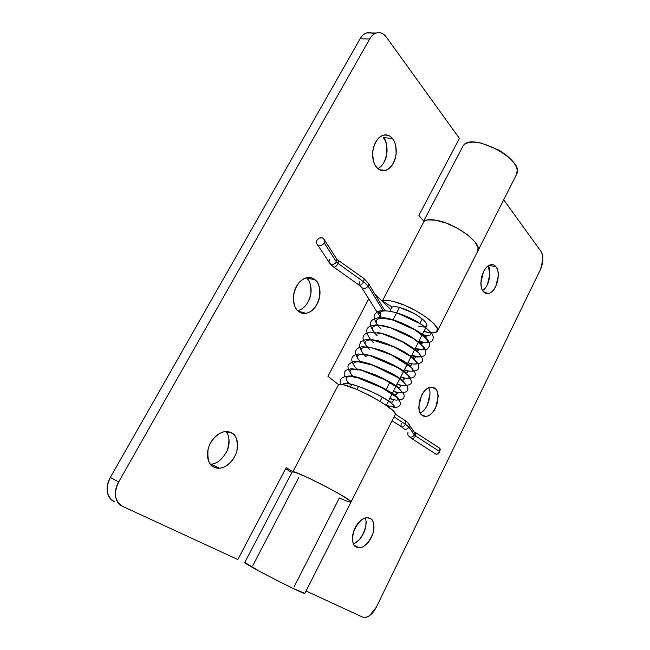 <?xml version="1.0" encoding="UTF-8"?>
<svg xmlns="http://www.w3.org/2000/svg" width="650" height="650" viewBox="0 0 650 650"><rect width="100%" height="100%" fill="white"/><g stroke="black" fill="none" stroke-linecap="round" stroke-linejoin="round"><path stroke-width="0.97" d="M370.386 518.586L369.094 518.001L370.386 518.586C368.176 517.221 365.576 517.433 362.594 519.236C359.596 521.048 357.11 523.941 355.111 527.906C353.121 531.887 352.243 535.746 352.454 539.492C352.69 543.229 353.941 545.732 356.216 547.016C352.95 546.041 351.991 541.158 353.356 532.358C357.484 522.673 362.091 517.806 367.193 517.741L370.386 518.586C373.628 519.724 374.465 524.712 372.921 533.553C368.68 543.075 364.073 547.804 359.084 547.739L356.216 547.016C358.491 548.275 361.108 547.966 364.049 546.097C366.99 544.221 369.419 541.344 371.345 537.469C373.262 533.601 374.132 529.823 373.953 526.151C373.774 522.478 372.58 519.951 370.386 518.586M435.183 388.554L430.779 387.164L435.183 388.554C433.257 386.815 430.95 386.612 428.261 387.952C425.563 389.317 423.28 391.852 421.411 395.558L418.779 406.9C418.892 410.735 419.941 413.481 421.923 415.155C419.356 413.79 418.486 409.207 419.339 401.408C422.216 392.576 426.067 387.814 430.909 387.148L435.183 388.554C437.726 390.065 438.498 394.729 437.515 402.537C434.541 411.247 430.674 415.878 425.921 416.431L421.923 415.155C423.914 416.804 426.238 416.926 428.894 415.504C431.543 414.074 433.769 411.548 435.573 407.916L438.165 396.833C438.092 393.063 437.101 390.309 435.183 388.554M495.885 266.744L489.052 265.363L495.885 266.744C494.211 264.672 492.156 264.103 489.734 265.046C487.305 266.012 485.217 268.223 483.47 271.692L480.854 282.799C480.862 286.707 481.731 289.673 483.454 291.679C481.39 290.022 480.651 285.642 481.236 278.533C483.308 270.384 486.541 265.777 490.953 264.704C493.269 264.591 494.91 265.273 495.885 266.744C497.916 268.523 498.591 272.967 497.9 280.077C495.747 288.113 492.497 292.614 488.158 293.564L483.454 291.679C485.184 293.678 487.248 294.158 489.645 293.134C492.042 292.102 494.081 289.884 495.771 286.479L498.339 275.616C498.371 271.781 497.551 268.824 495.885 266.744M244.757 562.551C243.701 563.753 304.85 595.148 304.826 593.401M304.858 593.369L351.024 502.011C353.974 500.606 298.309 471.551 292.906 471.697L299.024 473.753L310.464 478.879L324.602 485.932L338.024 493.204L347.531 498.956L351.033 501.906C352.974 499.85 293.304 469.137 292.346 471.738M477.88 250.932C482.852 243.555 455.187 223.023 435.882 220.212L446.444 223.186L457.673 228.386L467.699 234.967L474.882 241.816L478.132 247.837L477.059 252.102L478.132 247.837L474.882 241.816L467.699 234.967L457.673 228.386L446.444 223.186L435.882 220.212L427.684 219.911L423.971 221.349C426.238 219.659 430.202 219.278 435.882 220.212C455.081 223.015 482.666 243.393 477.921 250.843M516.791 173.899C524.851 159.486 470.429 131.276 463.036 146.039M299.041 476.962L252.769 565.663M429.918 394.168L427.351 405.178C425.563 408.777 423.337 411.279 420.672 412.693M482.625 290.509C490.392 285.732 491.408 268.304 488.093 265.947L489.946 273.861L487.402 284.651M365.901 522.462C366.096 526.118 365.235 529.864 363.317 533.707C361.408 537.55 358.979 540.394 356.037 542.246M503.726 199.802L540.979 251.436C542.344 253.354 542.986 256.043 542.904 259.529L540.548 269.319L376.301 607.246L369.623 615.566C366.933 617.484 364.544 617.971 362.473 617.029L306.053 591.004L362.473 617.029L364.439 617.467C368.94 617.094 372.897 613.689 376.301 607.246L540.548 269.319C543.514 262.234 543.652 256.271 540.979 251.436L503.726 199.802M351.024 502.003C350.496 502.531 346.604 501.191 339.341 497.965L294.158 586.779M244.774 562.453L259.301 571.179L276.811 580.369L293.581 588.664L304.882 593.32M462.564 146.884C463.401 144.934 465.221 143.569 468.032 142.781C471.567 141.806 476.076 141.944 481.569 143.195L498.079 149.752C503.571 152.864 508.064 156.317 511.558 160.119C515.028 163.914 516.921 167.375 517.229 170.503L516.336 174.834M420.184 412.937C428.261 410.296 432.445 391.308 428.423 387.879M353.316 543.506C360.888 542.872 369.241 523.413 364.951 518.139M292.248 471.868L295.579 472.428L307.873 477.661L325.187 486.233L341.201 495.04L350.171 500.898L350.976 502.101M231.92 433.128L229.231 431.966L231.92 433.128C235.146 435.134 237.006 438.441 237.502 443.056C237.989 447.663 236.998 452.262 234.52 456.852C232.042 461.443 228.759 464.726 224.689 466.708C220.602 468.683 216.889 468.739 213.533 466.879C209.17 465.392 207.334 459.688 208.033 449.759C210.129 439.433 219.773 431.527 225.477 431.657L231.92 433.128C236.259 434.842 237.924 440.708 236.909 450.71C234.496 460.988 224.892 468.414 219.318 468.163L213.533 466.879C210.186 464.994 208.219 461.695 207.626 456.983C207.066 452.262 208.073 447.525 210.657 442.796C213.265 438.076 216.653 434.777 220.821 432.9C224.981 431.048 228.678 431.121 231.92 433.128M315.315 280.036L306.467 277.826L315.315 280.036C318.086 282.571 319.629 286.195 319.946 290.932C320.255 295.652 319.264 300.137 316.981 304.379C314.681 308.62 311.732 311.415 308.108 312.764C304.484 314.113 301.226 313.584 298.35 311.179C295.019 309.229 293.434 303.908 293.597 295.23C295.888 285.171 300.414 279.321 307.166 277.68C310.903 277.379 313.617 278.168 315.315 280.036C318.606 282.181 320.068 287.609 319.686 296.327C317.184 306.239 312.609 311.911 305.971 313.332C302.551 313.568 300.007 312.853 298.35 311.179C295.466 308.758 293.832 305.126 293.442 300.284C293.069 295.433 294.076 290.826 296.457 286.463C298.862 282.116 301.909 279.321 305.598 278.078C309.286 276.859 312.528 277.517 315.315 280.036M392.405 138.515L383.175 137.524L392.405 138.515C394.786 141.481 396.053 145.373 396.216 150.191C396.37 155.009 395.387 159.372 393.266 163.304C391.146 167.237 388.473 169.609 385.255 170.422C382.029 171.226 379.178 170.202 376.699 167.343C374.083 165.051 372.767 159.949 372.751 152.035C374.156 142.854 377.756 137.231 383.533 135.168C387.749 134.729 390.707 135.85 392.405 138.515C394.989 140.969 396.207 146.144 396.069 154.066C394.493 163.118 390.861 168.577 385.158 170.446C381.225 170.828 378.406 169.796 376.699 167.343C374.229 164.458 372.881 160.55 372.661 155.618C372.458 150.678 373.457 146.185 375.659 142.147C377.877 138.133 380.632 135.777 383.906 135.078C387.181 134.404 390.016 135.549 392.405 138.515M351.065 501.93L395.151 414.668C399.734 409.923 345.613 381.046 338.585 384.516L293.126 471.274M393.518 301.527C412.49 305.882 441.456 325.561 437.418 331.012C436.052 333.344 431.592 333.507 424.019 331.524L432.031 332.898L436.743 331.874L437.328 328.526L433.55 323.286L425.872 316.94L415.472 310.513L404.056 305.077L393.518 301.527C388.074 300.194 384.329 300.056 382.281 301.113C384.329 300.056 388.074 300.194 393.518 301.527M435.882 220.212C430.341 219.294 426.424 219.635 424.133 221.236L382.281 301.113L424.133 221.236C426.384 219.602 430.3 219.261 435.882 220.212M327.925 376.293L368.769 298.894L327.925 376.293L338.536 384.605L327.925 376.293M374.936 294.223L390.739 309.489L374.936 294.223M373.953 34.117C371.654 32.549 369.257 32.126 366.754 32.866C364.13 33.719 361.912 35.701 360.108 38.797L110.321 477.449C105.113 488.605 106.454 496.681 114.343 501.678C110.5 499.899 108.176 496.641 107.356 491.904C106.567 487.142 107.551 482.324 110.321 477.449L360.108 38.797L369.696 38.992C371.507 35.864 373.726 33.873 376.342 33.012C380.169 31.972 383.524 33.369 386.417 37.196L459.42 138.385L418.884 215.418L424.036 221.422L418.884 215.418L459.42 138.385L386.417 37.196C384.02 33.873 381.184 32.37 377.918 32.687C374.644 33.02 371.898 35.124 369.696 38.992L118.666 481.983C115.879 486.915 114.879 491.774 115.659 496.567C116.464 501.345 118.787 504.619 122.639 506.391L237.827 559.528L286.187 467.61L292.809 471.689L286.187 467.61L237.827 559.528L122.639 506.391C114.741 501.394 113.417 493.253 118.666 481.983L369.696 38.992L360.108 38.797C362.302 34.962 365.048 32.882 368.322 32.541L371.898 32.971M385.418 310.456L383.841 308.953L385.418 310.456M291.882 472.566L285.61 468.715L291.882 472.566M210.47 464.238L210.957 464.214M226.021 453.026L226.029 453.009C228.491 448.468 229.474 443.901 228.971 439.327M308.116 301.957C310.399 297.757 311.374 293.312 311.049 288.624C310.724 283.944 309.181 280.353 306.418 277.842C309.611 279.939 311.098 285.163 310.879 293.507C308.726 303.103 304.371 308.831 297.798 310.692M384.118 162.126L384.118 162.118C386.238 158.218 387.205 153.888 387.034 149.11C386.856 144.332 385.572 140.465 383.175 137.524C388.139 139.685 389.447 163.158 377.886 168.529M426.416 326.267C427.57 325.26 426.855 323.456 424.279 320.856C421.671 318.248 417.926 315.616 413.051 312.959L399.474 307.385L392.933 320.003L399.474 307.385C396.077 306.532 393.721 306.426 392.397 307.052L382.281 301.113L392.397 307.052C393.469 306.418 395.834 306.524 399.474 307.385C413.124 311.204 428.391 321.693 426.757 325.821C425.555 327.218 422.809 327.316 418.527 326.121M292.914 471.689L338.585 384.516C339.796 384.166 342.014 384.418 345.223 385.279L356.842 389.431L370.784 396.077L383.687 403.618L392.47 410.239C394.485 412.141 395.411 413.538 395.233 414.432L395.119 414.741M110.321 477.449L118.666 481.983L110.321 477.449M210.421 464.181L210.852 464.165C216.913 463.986 222.349 459.477 227.167 450.637C229.873 441.496 229.442 435.159 225.883 431.624M422.183 318.971L419.933 323.375M389.789 382.379L385.921 389.943M382.249 397.126L380.096 401.351M356.915 389.464L358.516 386.368L356.915 389.464M338.764 260.341L338.146 263.534L336.546 262.023L324.317 243.092C321.392 246.382 318.784 246.521 316.493 243.506L316.81 240.297L316.444 243.368L318.492 245.464L321.75 245.351L324.317 243.092L324.675 240.012L322.627 237.932L319.369 238.046L316.81 240.297C318.289 238.103 320.231 237.315 322.627 237.932L324.651 239.923L324.317 243.092L336.546 262.023L336.846 258.96L336.546 262.023L338.146 263.534L338.764 260.341L338.187 260.041M358.938 285.114C360.197 285.846 361.757 284.741 363.642 281.799L364.171 278.606L363.642 281.799L338.146 263.534L363.642 281.799L368.152 286.089L383.305 310.984L368.152 286.089L368.444 283.181L368.152 286.089C365.373 289.226 362.887 289.291 360.701 286.293C362.887 289.291 365.373 289.226 368.152 286.089L363.642 281.799C361.757 284.741 360.197 285.846 358.938 285.114L359.483 281.913M380.404 314.178L378.877 312.13L378.495 314.405L378.877 312.13L380.404 314.178M402.22 427.123C404.3 430.04 406.575 430.064 409.037 427.204L409.289 424.539L409.037 427.204L405.413 424.247C403.829 426.79 402.35 427.619 400.977 426.717C402.35 427.619 403.829 426.79 405.413 424.247L394.046 416.861L405.413 424.247L405.624 420.802L404.974 420.412L405.624 420.802L405.413 424.247L409.037 427.204L414.432 435.053L415.586 435.988L415.748 432.624L414.318 432.274L415.748 432.624L415.586 435.988C414.074 438.441 412.636 439.221 411.287 438.344C412.636 439.221 414.074 438.441 415.586 435.988L414.432 435.053C411.954 437.889 409.727 437.808 407.753 434.817L407.981 432.169M409.289 424.539L407.721 422.557M364.171 278.606L363.586 278.281M412.043 438.75L436.101 454.253L438.051 453.708L439.774 451.612L415.586 435.988L439.774 451.612L439.863 448.264L439.099 447.842M407.753 434.817C409.727 437.808 411.954 437.889 414.432 435.053L414.676 432.461L414.432 435.053L409.037 427.204C406.599 430.056 404.332 430.04 402.236 427.164M386.336 405.275C398.702 409.012 396.768 405.99 380.543 396.191C364.553 387.384 343.631 380.689 342.517 384.654C343.631 380.689 364.553 387.384 380.543 396.191C396.768 405.99 398.702 409.012 386.336 405.275M350.382 384.459L351.398 385.076L350.382 384.459M349.903 383.955C338.488 373.547 354.575 374.546 375.814 384.694C397.824 395.005 405.023 404.056 389.862 398.344M355.046 378.064C341.884 366.925 356.298 366.251 378.316 376.545C401.017 386.921 409.191 396.931 393.518 391.17M357.029 369.281L357.931 370.159M356.98 369.233L356.679 368.916C346.507 358.694 363.61 359.994 384.288 370.045C405.762 380.274 412.116 389.374 397.158 384.012M359.889 361.213C350.699 351.236 368.477 352.893 388.733 362.871C409.784 373.051 415.569 382.046 400.782 376.886M366.161 356.72C353.251 345.296 367.949 343.923 389.829 354.161C412.401 364.488 420.16 375.156 404.398 369.785M369.834 349.659C357.012 338.146 371.808 336.529 393.64 346.767C416.171 357.061 423.792 367.957 407.997 362.708M373.498 342.623L370.565 339.422M401.342 341.258C421.622 351.284 426.302 360.539 411.58 355.656M377.146 335.611C364.488 323.911 379.47 321.848 401.213 332.044C423.654 342.306 431.015 353.632 415.155 348.636C420.534 350.123 418.397 349.936 418.576 350.675L417.714 351.057L403.951 342.233C391.601 336.302 382.696 333.084 377.227 332.572M380.778 328.624C368.209 316.842 383.281 314.543 404.983 324.732C427.375 334.969 434.598 346.507 418.714 341.632M377.926 313.227L379.974 316.558L377.926 313.227L378.105 312.024L379.486 312.008L380.055 312.861C382.005 307.743 402.976 313.202 418.267 322.376C433.656 332.841 435.061 336.96 422.484 334.726M398.393 399.002C399.076 394.818 359.45 374.611 348.993 376.082M350.472 384.069L351.463 384.954M422.784 334.807C435.086 336.879 433.517 332.694 418.08 322.27C402.805 313.146 381.997 307.767 380.055 312.861L381.054 316.989M397.613 398.166C394.623 393.786 371.832 381.42 357.516 377.683M382.614 317.744C395.476 317.907 423.743 332.694 427.139 339.219M435.476 453.871C436.857 454.764 438.295 454.017 439.774 451.612L440.261 449.191L439.229 447.874M400.977 426.717L401.196 423.272M378.105 312.024L379.486 312.008M338.146 263.534C336.229 266.524 334.677 267.678 333.483 266.988C334.677 267.678 336.229 266.524 338.146 263.534M329.006 262.381C331.232 265.306 333.743 265.192 336.546 262.023C333.743 265.192 331.232 265.306 329.006 262.381L329.29 259.277M244.757 562.486L292.273 471.819M477.913 250.884L516.62 174.273M462.719 146.575L423.702 221.033M484.673 292.776L488.158 293.564M421.736 414.993L425.921 416.431M354.461 545.504L359.084 547.739M437.442 330.972L477.839 251.03M376.204 33.036L366.665 32.89M379.511 169.674L385.158 170.446M298.309 311.155L305.971 313.332M210.852 464.165L219.318 468.163M392.096 306.881L389.935 311.041M351.764 384.361L350.431 386.921M426.871 325.609L386.287 405.373M324.797 240.459L336.984 259.464L364.276 278.785L368.574 283.692L384.979 310.83M360.571 285.789L359.596 285.439M409.321 436.735L411.174 438.198M395.249 414.123L405.738 420.964C406.128 420.777 407.347 422.134 409.394 425.043L414.781 432.957L414.806 432.38L415.862 432.778L439.985 448.419M344.508 376.423C343.793 373.872 344.297 371.808 346.019 370.216L351.325 368.648L360.783 370.045L384.451 379.559L398.141 387.904C402.407 391.934 404.398 394.591 404.129 395.874C404.3 398.548 402.196 399.921 397.824 400.01M350.691 373.295C348.132 369.639 347.376 366.754 348.441 364.65L352.519 361.644L356.371 361.278L373.116 365.3L397.686 377.463C403.674 381.761 407.046 385.231 407.786 387.879C408.379 390.902 406.242 392.527 401.375 392.762M354.608 366.348C351.691 362.115 351.041 358.898 352.666 356.688C353.779 355.347 355.745 354.445 358.556 353.974L369.761 355.526L397.572 367.599C404.527 372.141 408.688 375.399 410.053 377.382L411.491 381.883C411.483 384.061 409.289 385.279 404.893 385.531M358.524 359.442C355.745 355.542 354.908 352.471 355.997 350.228C356.907 348.587 358.946 347.409 362.131 346.694L371.207 347.555L391.56 354.989L411.816 367.794L415.171 373.279C415.773 376.407 413.506 378.089 408.379 378.332M362.432 352.584L359.296 346.361L360.514 341.884L365.69 339.446L370.931 339.511L393.689 346.783L411.198 356.761L417.682 363.074C418.795 365.682 419.055 367.502 418.47 368.526C417.991 370.142 415.781 371.02 411.824 371.166M366.34 345.759C363.309 341.575 362.367 338.284 363.504 335.912C364.431 334.1 366.803 332.832 370.622 332.085L382.582 333.799L402.204 341.697L419.079 352.991L422.508 358.8C423.207 361.952 420.786 363.691 415.228 364.016M370.24 338.983C366.982 334.441 366.015 330.964 367.348 328.559C368.257 326.601 371.459 325.358 376.943 324.829L390.756 327.819L413.619 338.65L423.995 347.092L425.913 350.439L425.279 354.859C424.621 355.834 422.817 356.525 419.851 356.956L411.718 355.387M374.067 332.158C370.744 327.543 369.736 324.009 371.028 321.539C371.922 319.637 374.782 318.321 379.624 317.59L392.941 320.003L415.033 329.932L427.294 339.406C429.016 341.819 429.853 343.826 429.796 345.41L427.611 348.847C426.229 349.976 422.118 349.822 415.285 348.376M377.52 324.927C372.214 316.737 373.937 314.405 377.999 311.431C381.574 310.123 387.887 310.586 396.931 312.804L421.541 324.358L431.641 333.084L433.412 337.244L432.608 340.438C431.949 341.445 430.259 342.233 427.529 342.794L418.836 341.388M393.169 407.16C396.029 407.745 398.231 407.184 399.766 405.462C400.676 403.731 401.009 401.765 396.435 397.069L381.688 387.652L356.882 377.512L348.506 376.058C341.226 376.894 338.723 379.681 341.014 384.426M422.264 334.661C426.181 335.627 427.294 336.302 425.587 336.692L417.292 330.956L404.796 324.334L391.641 319.467L386.677 318.378M418.706 341.648C423.215 342.883 422.346 342.729 422.346 343.233L421.273 343.744L410.767 336.578C403.845 332.54 389.854 326.666 381.948 325.455M411.556 355.704C418.251 357.321 414.074 357.858 414.245 358.41L404.446 351.942C395.688 347.214 387.043 343.517 378.503 340.86L372.507 339.723M407.964 362.765C412.547 364.211 411.572 364.13 411.385 364.845C411.141 365.804 410.572 365.926 409.662 365.211L403.999 361.311C398.255 357.833 390.902 354.242 381.932 350.521L366.917 346.718M404.357 369.858C409.053 371.434 407.916 371.296 407.713 372.076C407.249 373.173 406.575 373.279 405.706 372.393L400.368 368.794C391.292 363.553 381.493 359.149 370.979 355.591L363.277 354.055M363.659 354.088L366.178 356.688M400.733 376.967C405.909 378.633 403.829 379.267 403.683 379.99L402.683 380.217L396.476 376.155C390.236 372.361 381.03 368.144 368.875 363.504L361.969 361.79C359.011 360.937 358.475 360.896 360.352 361.692M397.101 384.109C400.562 385.223 401.668 386.002 400.424 386.449L400.083 387.108C398.556 387.839 400.887 388.83 394.095 384.475C390.821 382.452 386.116 379.706 375.318 374.822L360.539 369.688L356.623 368.908M393.453 391.284C396.858 392.429 397.971 393.201 396.801 393.599L396.281 394.591L394.396 394.582L385.572 389.212C378.958 385.637 370.914 382.062 361.457 378.503C350.626 375.473 352.032 376.399 351.756 375.668C351.577 375.05 352.178 375.399 353.559 376.724M353.624 376.781L355.038 378.081M389.797 398.474C393.096 399.62 394.217 400.4 393.144 400.798L392.486 402.082L390.577 402.033L381.322 396.516C372.873 392.088 363.773 388.221 354.039 384.922L347.921 383.321C347.165 381.956 348.294 382.598 351.301 385.263M392.031 420.851L402.017 426.993M376.976 311.992L361.863 287.844M358.841 284.936L334.059 267.288M333.393 266.817L330.2 263.908M328.859 261.877L317.744 245.091"/></g></svg>

